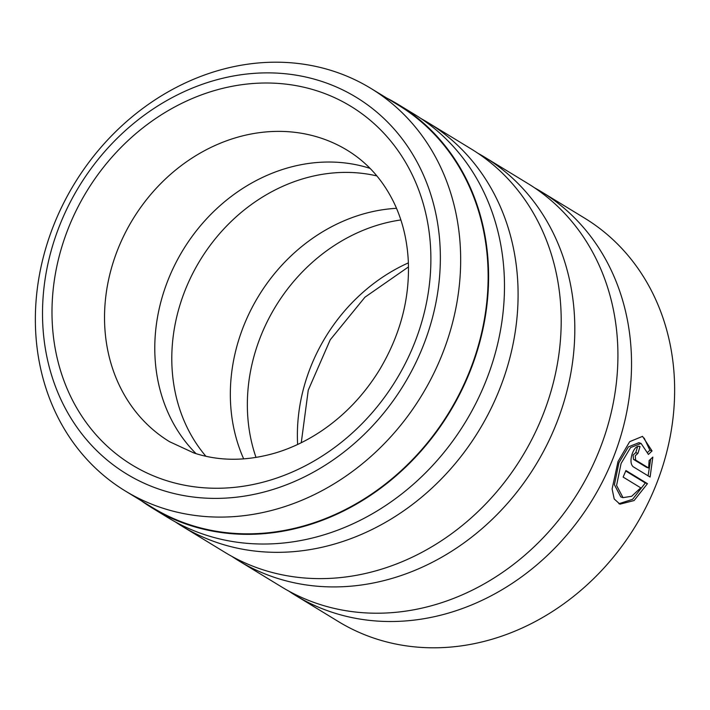 <?xml version="1.0" encoding="UTF-8"?>
<svg xmlns="http://www.w3.org/2000/svg" width="710" height="710" viewBox="0 0 710 710"><rect width="100%" height="100%" fill="white"/><g stroke="black" fill="none" stroke-linecap="round" stroke-linejoin="round"><path stroke-width="1.06" d="M125.244 490.947L152.694 507.694A235.791 203.371 -58.6 0 0 189.1 524.539A235.791 203.371 -58.6 0 0 460.346 391.947A235.791 203.371 -58.6 0 0 398.248 105.08L370.789 88.342A235.791 203.371 -58.6 0 0 334.392 71.497A235.791 203.371 -58.6 0 0 63.146 204.081A235.791 203.371 -58.6 0 0 125.244 490.947A235.791 203.371 -58.6 0 0 161.649 507.801A235.791 203.371 -58.6 0 0 432.887 375.208A235.791 203.371 -58.6 0 0 370.789 88.342M622.998 497.657L620.806 496.929L614.407 484.726L618.925 462.751L628.421 446.856L638.894 442.694L641.068 443.413M648.434 454.435L641.068 443.422L630.587 447.575L621.09 463.461L616.582 485.445L623.007 497.639L631.643 496.299L640.748 487.832L623.123 477.076A236.315 203.823 -58.6 0 0 625.927 470.526L647.467 483.661L634.101 500.541L619.936 504.171L614.212 498.979L612.109 488.986L618.002 461.58L629.681 441.664L642.532 436.366L652.055 450.93L648.434 454.435M618.871 503.736L632.61 499.308L645.301 482.951L647.467 483.661M648.638 468.005L649.109 460.559L652.827 457.08L650.094 477.058L633.187 466.745C630.649 464.438 630.311 460.16 632.166 453.894C634.438 447.921 637.047 445.481 640.012 446.563A236.315 203.823 121.4 0 1 637.917 453.353L635.255 455.776L635.645 460.08L648.638 468.005L646.473 467.286L633.48 459.361L633.089 455.057L635.743 452.634A233.688 201.56 -58.6 0 0 637.678 446.359M637.917 453.353L635.743 452.634M398.514 104.636L414.4 114.319A236.315 203.823 121.4 0 1 476.632 401.824A236.315 203.823 121.4 0 1 204.791 534.71A236.315 203.823 121.4 0 1 168.305 517.83L152.419 508.138A236.315 203.823 -58.6 0 0 188.904 525.027A236.315 203.823 -58.6 0 0 460.754 392.142A236.315 203.823 -58.6 0 0 398.514 104.636A236.315 203.823 -58.6 0 0 386.648 98.015M421.11 118.623A236.315 203.823 121.4 0 1 428.015 122.626A236.315 203.823 121.4 0 1 490.246 410.131A236.315 203.823 121.4 0 1 218.396 543.017A236.315 203.823 121.4 0 1 181.92 526.128A236.315 203.823 121.4 0 1 175.201 521.823M428.015 122.626L471.12 148.914A236.315 203.823 121.4 0 1 533.352 436.419A236.315 203.823 121.4 0 1 261.502 569.305A236.315 203.823 121.4 0 1 225.026 552.416L181.92 526.128M477.83 153.218A236.315 203.823 121.4 0 1 484.735 157.212A236.315 203.823 121.4 0 1 546.966 444.717A236.315 203.823 121.4 0 1 275.116 577.603A236.315 203.823 121.4 0 1 238.631 560.722A236.315 203.823 121.4 0 1 231.921 556.418M484.735 157.212L527.841 183.508A236.315 203.823 121.4 0 1 590.072 471.014A236.315 203.823 121.4 0 1 318.222 603.899A236.315 203.823 121.4 0 1 281.746 587.01L238.631 560.722M534.55 187.813A236.315 203.823 121.4 0 1 541.446 191.806A236.315 203.823 121.4 0 1 603.686 479.312A236.315 203.823 121.4 0 1 331.836 612.197A236.315 203.823 121.4 0 1 295.351 595.317A236.315 203.823 121.4 0 1 288.642 591.004M205.909 456.273A170.675 147.21 121.4 0 1 200.042 260.384A170.675 147.21 121.4 0 1 376.886 175.929M196.066 453.663A170.675 147.21 121.4 0 1 183.029 250.009A170.675 147.21 121.4 0 1 370.061 168.376M256.017 457.444A170.675 147.21 121.4 0 1 400.866 219.949M243.681 458.891A170.675 147.21 121.4 0 1 396.508 208.314M295.351 595.317L338.457 621.605A236.315 203.823 -58.6 0 0 374.942 638.485A236.315 203.823 -58.6 0 0 646.792 505.6A236.315 203.823 -58.6 0 0 584.552 218.094L541.446 191.806M639.462 446.306L638.894 446.191M160.646 489.696A220.561 190.236 -58.6 0 0 423.204 345.868A220.561 190.236 -58.6 0 0 322.233 81.57A220.561 190.236 -58.6 0 0 59.667 225.398A220.561 190.236 -58.6 0 0 160.646 489.696M141.104 500.621A236.315 203.823 -58.6 0 0 152.419 508.138M648.097 475.833L650.724 459.059M647.866 452.172L649.872 450.202L652.055 450.93M649.872 450.202L644.183 438.097M645.301 482.951L625.732 471.014M318.382 91.288A210.062 181.174 121.4 0 1 414.551 343.001A210.062 181.174 121.4 0 1 164.489 479.978A210.062 181.174 121.4 0 1 68.329 228.265A210.062 181.174 121.4 0 1 318.382 91.288M347.323 150.298A170.675 147.21 -58.6 0 0 320.973 138.104A170.675 147.21 -58.6 0 0 124.64 234.078A170.675 147.21 -58.6 0 0 169.584 441.718L193.901 452.971C219.523 461.42 246.947 461.349 276.154 452.749C292.005 447.904 307.27 440.537 321.941 430.65C345.184 414.826 364.452 394.423 379.761 369.431C400.227 334.916 409.75 299.043 408.339 261.786C407.291 240.397 402.588 220.881 394.227 203.237C383.16 180.304 367.523 162.661 347.323 150.298M297.632 444.478A170.675 147.21 121.4 0 1 408.383 262.877M633.48 459.361L635.645 460.08M408.49 266.907L364.958 297.188L330.239 339.797L308.255 390.163L301.262 442.729"/></g></svg>
